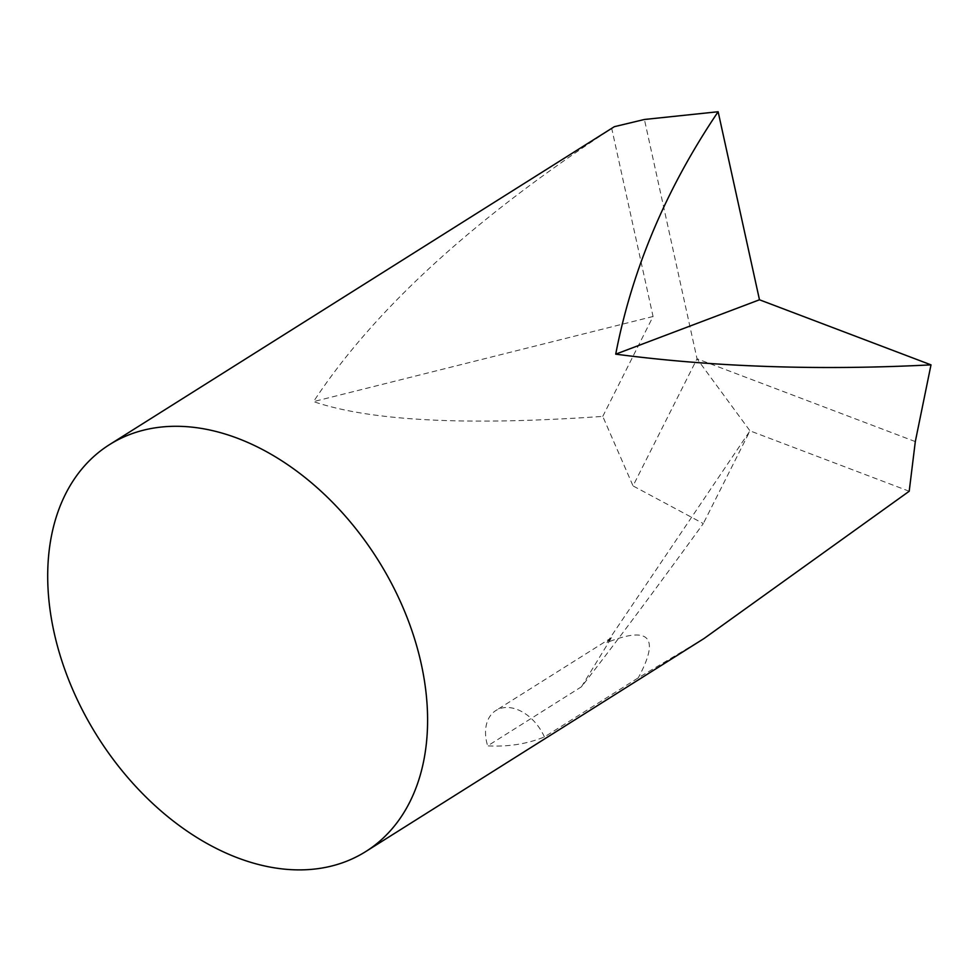 <?xml version="1.0" encoding="UTF-8"?>
<svg xmlns="http://www.w3.org/2000/svg" width="980" height="980" viewBox="0 0 980 980"><rect width="100%" height="100%" fill="white"/><g stroke="black" fill="none" stroke-linecap="round" stroke-linejoin="round"><path stroke-width="0.73" stroke-dasharray="4.9 3.68" d="M704.106 638.47L638.25 677.854L544.415 736.948A240.443 165.718 57.8 0 1 517.183 744.457A240.443 165.718 57.8 0 1 487.66 745.866L581.495 686.76C613.015 646.396 653.623 592.006 703.309 523.577L633.031 485.909L697.025 358.778L749.982 430.845L703.309 523.577M614.35 126.69L611.728 128.454C473.254 218.957 373.858 310.011 313.551 401.604C370.416 420.996 466.823 425.92 602.774 416.39L633.031 485.909M602.774 416.39L653.06 316.491L611.728 128.454M653.06 316.491L313.551 401.604M909.207 491.25L749.982 430.845L607 642.5C649.74 625.546 660.165 637.331 638.25 677.854M581.495 686.76L611.483 637.723L607 642.5M544.415 736.948A40.07 27.624 -122.2 0 0 495.831 710.549A40.07 27.624 -122.2 0 0 487.66 745.866M915.308 441.588L697.025 358.778L644.411 119.474M611.483 637.723L495.831 710.549"/><path stroke-width="1.47" d="M154.669 427.917A240.443 165.718 57.8 0 1 394.83 589.911A240.443 165.718 57.8 0 1 365.785 851.534A240.443 165.718 57.8 0 1 320.632 868.255A240.443 165.718 57.8 0 1 80.47 706.261A240.443 165.718 57.8 0 1 109.515 444.626A240.443 165.718 57.8 0 1 154.669 427.917M615.722 354.16L759.476 299.782L718.132 111.745C666.204 188.675 632.063 269.476 615.722 354.16C714.114 367.035 819.207 370.599 931 364.854L915.308 441.588L909.207 491.25L704.106 638.47L365.785 851.534M718.132 111.745L644.411 119.474L614.35 126.69L109.515 444.626M931 364.854L759.476 299.782"/></g></svg>
